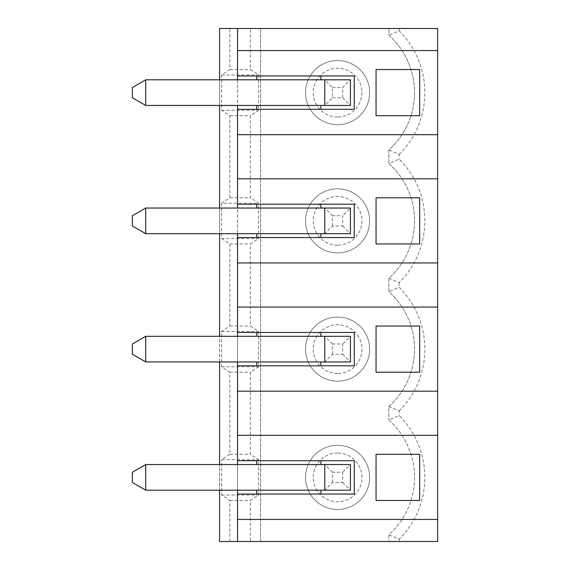 <?xml version="1.0" encoding="UTF-8"?>
<svg xmlns="http://www.w3.org/2000/svg" width="570" height="570" viewBox="0 0 570 570"><rect width="100%" height="100%" fill="white"/><g stroke="black" fill="none" stroke-linecap="round" stroke-linejoin="round"><path stroke-width="0.43" stroke-dasharray="2.85 2.14" d="M332.453 226.005L332.453 215.745L342.713 215.745L342.713 226.005L332.453 226.005L324.757 233.7L350.408 233.7L350.408 208.05L342.713 215.745M388.882 278.231L399.192 282.67A87.26 87.26 0 0 0 399.192 159.08L388.882 163.519A76.95 76.95 0 0 1 388.882 278.231L388.882 291.769A76.95 76.95 0 0 1 388.882 406.481L388.882 420.019L388.882 406.481A76.95 76.95 0 0 0 388.882 291.769L388.882 278.231A76.95 76.95 0 0 0 388.882 163.519L388.882 149.981A76.95 76.95 0 0 0 388.882 35.269L388.882 28.5L437.618 28.5L437.618 541.5L260.632 541.5L260.632 28.5L250.373 28.5L250.373 69.54L258.623 74.969L258.623 110.281L250.373 115.71L250.373 197.79L258.623 203.219L258.623 238.531L250.373 243.96L250.373 326.04L258.623 331.469L258.623 366.781L250.373 372.21L250.373 454.29L258.623 459.719L258.623 495.031L250.373 500.46L250.373 541.5L219.593 541.5L219.593 28.5L229.853 28.5L229.853 69.54L221.602 74.969L221.602 110.281L229.853 115.71L229.853 197.79L221.602 203.219L258.623 203.219M250.373 541.5L260.632 541.5L260.632 28.5L388.882 28.5L388.882 35.269A76.95 76.95 0 0 1 388.882 149.981L399.192 154.42L399.192 159.08M388.882 420.019A76.95 76.95 0 0 1 388.882 534.731L388.882 541.5L388.882 534.731A76.95 76.95 0 0 0 388.882 420.019L399.192 415.58A87.26 87.26 0 0 1 399.192 539.17L388.882 534.731M369.645 349.125A32.062 32.062 0 0 0 321.551 321.359A32.062 32.062 0 0 0 321.551 376.891A32.062 32.062 0 0 0 369.645 349.125A32.062 32.062 0 0 0 337.583 317.062A32.062 32.062 0 0 0 305.52 349.125A32.062 32.062 0 0 0 337.583 381.188A32.062 32.062 0 0 0 369.645 349.125M369.645 477.375A32.062 32.062 0 0 1 321.551 505.141A32.062 32.062 0 0 1 321.551 449.609A32.062 32.062 0 0 1 369.645 477.375A32.062 32.062 0 0 1 337.583 509.438A32.062 32.062 0 0 1 305.52 477.375A32.062 32.062 0 0 1 337.583 445.312A32.062 32.062 0 0 1 369.645 477.375M369.645 220.875A32.062 32.062 0 0 0 321.551 193.109A32.062 32.062 0 0 0 321.551 248.641A32.062 32.062 0 0 0 369.645 220.875A32.062 32.062 0 0 0 337.583 188.812A32.062 32.062 0 0 0 305.52 220.875A32.062 32.062 0 0 0 337.583 252.938A32.062 32.062 0 0 0 369.645 220.875M369.645 92.625A32.062 32.062 0 0 0 321.551 64.859A32.062 32.062 0 0 0 321.551 120.391A32.062 32.062 0 0 0 369.645 92.625A32.062 32.062 0 0 0 337.583 60.562A32.062 32.062 0 0 0 305.52 92.625A32.062 32.062 0 0 0 337.583 124.688A32.062 32.062 0 0 0 369.645 92.625M229.853 197.79L250.373 197.79M221.602 203.219L221.602 238.531L258.623 238.531M250.373 28.5L229.853 28.5M237.526 204.203L256.785 204.203L256.785 208.05L320.91 208.05L320.91 204.203L354.255 204.203L354.255 237.547L320.91 237.547L320.91 233.7L237.526 233.7L237.526 208.05L145.713 208.05L132.383 215.745L132.383 226.005L145.713 233.7L145.713 208.05M237.526 237.547L256.785 237.547L256.785 233.7M237.526 109.298L256.785 109.298L256.785 105.45L237.526 105.45L237.526 79.8L145.713 79.8L132.383 87.495L132.383 97.755L145.713 105.45L145.713 79.8M237.526 541.5L237.526 28.5M237.526 460.703L256.785 460.703L256.785 464.55L320.91 464.55L320.91 460.703L354.255 460.703L354.255 494.048L320.91 494.048L320.91 490.2L237.526 490.2L237.526 464.55L145.713 464.55L132.383 472.245L132.383 482.505L145.713 490.2L145.713 464.55M237.526 365.798L256.785 365.798L256.785 361.95L237.526 361.95L237.526 336.3L145.713 336.3L132.383 343.995L132.383 354.255L145.713 361.95L145.713 336.3M437.618 262.941L237.526 262.941M419.663 372.21L419.663 326.04L376.058 326.04L376.058 372.21L419.663 372.21M342.713 226.005L350.408 233.7L350.408 208.05L324.757 208.05L324.757 233.7L350.408 233.7L320.91 233.7M332.453 215.745L324.757 208.05L324.757 233.7M337.583 245.243A24.368 24.368 0 0 1 316.478 208.691A24.368 24.368 0 0 1 358.687 208.691A24.368 24.368 0 0 1 337.583 245.243M437.618 307.059L237.526 307.059M320.91 208.05L324.757 208.05M419.663 243.96L419.663 197.79L376.058 197.79L376.058 243.96L419.663 243.96M237.526 233.7L145.713 233.7M221.602 238.531L229.853 243.96L229.853 326.04L221.602 331.469L221.602 366.781L229.853 372.21L229.853 454.29L221.602 459.719L258.623 459.719M229.853 541.5L229.853 500.46L221.602 495.031L221.602 459.719M399.192 154.42A87.26 87.26 0 0 0 399.192 30.83L388.882 35.269M399.192 28.5L399.192 30.83M399.192 541.5L399.192 539.17M388.882 406.481L399.192 410.92L399.192 415.58M399.192 410.92A87.26 87.26 0 0 0 399.192 287.33L388.882 291.769M399.192 282.67L399.192 287.33M332.453 354.255L332.453 343.995L342.713 343.995L342.713 354.255L332.453 354.255L324.757 361.95L350.408 361.95L256.785 361.95M219.593 490.2L219.593 464.55M219.593 361.95L219.593 336.3M219.593 233.7L219.593 208.05M219.593 105.45L219.593 79.8M229.853 500.46L250.373 500.46M437.618 519.441L237.526 519.441M332.453 482.505L332.453 472.245L342.713 472.245L342.713 482.505L332.453 482.505L324.757 490.2L324.757 464.55L324.757 490.2L350.408 490.2L324.757 490.2M332.453 343.995L324.757 336.3L324.757 361.95L350.408 361.95L350.408 336.3L324.757 336.3L324.757 361.95M320.91 361.95L320.91 365.798L354.255 365.798L354.255 332.453L320.91 332.453L320.91 336.3L350.408 336.3L342.713 343.995M342.713 354.255L350.408 361.95L350.408 336.3L324.757 336.3M237.526 361.95L145.713 361.95M320.91 336.3L237.526 336.3M320.91 464.55L350.408 464.55L324.757 464.55L350.408 464.55L350.408 490.2L350.408 464.55L342.713 472.245M337.583 373.493A24.368 24.368 0 0 1 316.478 336.941A24.368 24.368 0 0 1 358.687 336.941A24.368 24.368 0 0 1 337.583 373.493M337.583 453.007A24.368 24.368 0 0 0 316.478 489.559A24.368 24.368 0 0 0 358.687 489.559A24.368 24.368 0 0 0 337.583 453.007M437.618 391.191L237.526 391.191M221.602 331.469L258.623 331.469M221.602 366.781L258.623 366.781M229.853 372.21L250.373 372.21M229.853 326.04L250.373 326.04M437.618 435.309L237.526 435.309M256.785 336.3L256.785 332.453L237.526 332.453M229.853 454.29L250.373 454.29M342.713 482.505L350.408 490.2L320.91 490.2M332.453 472.245L324.757 464.55M229.853 243.96L250.373 243.96M221.602 495.031L258.623 495.031M376.058 500.46L419.663 500.46L419.663 454.29L376.058 454.29L376.058 500.46M256.785 464.55L237.526 464.55M237.526 494.048L256.785 494.048L256.785 490.2M237.526 490.2L145.713 490.2M320.91 79.8L350.408 79.8L324.757 79.8L324.757 105.45L350.408 105.45L320.91 105.45L320.91 109.298L354.255 109.298L354.255 75.953L320.91 75.953L320.91 79.8L237.526 79.8M437.618 50.559L237.526 50.559M437.618 178.809L237.526 178.809M437.618 134.691L237.526 134.691M256.785 208.05L237.526 208.05M229.853 69.54L250.373 69.54M256.785 79.8L256.785 75.953L237.526 75.953M376.058 69.54L376.058 115.71L419.663 115.71L419.663 69.54L376.058 69.54M221.602 74.969L258.623 74.969M337.583 116.992A24.368 24.368 0 0 1 316.478 80.441A24.368 24.368 0 0 1 358.687 80.441A24.368 24.368 0 0 1 337.583 116.992M237.526 105.45L145.713 105.45M324.757 105.45L350.408 105.45L350.408 79.8L324.757 79.8L324.757 105.45L332.453 97.755L332.453 87.495L324.757 79.8M320.91 105.45L256.785 105.45M342.713 97.755L350.408 105.45L350.408 79.8L342.713 87.495L342.713 97.755L332.453 97.755M332.453 87.495L342.713 87.495M229.853 115.71L250.373 115.71M221.602 110.281L258.623 110.281M388.882 149.981L388.882 163.519"/><path stroke-width="0.85" d="M219.593 490.2L219.593 541.5L437.618 541.5L437.618 307.059L237.526 307.059L237.526 233.7M219.593 79.8L219.593 28.5L437.618 28.5L437.618 307.059M324.757 208.05L350.408 208.05L350.408 233.7L324.757 233.7L324.757 208.05L256.785 208.05L256.785 204.203L354.255 204.203L354.255 237.547L237.526 237.547M237.526 262.941L437.618 262.941M256.785 204.203L237.526 204.203L237.526 178.809L437.618 178.809M376.058 197.79L376.058 243.96L419.663 243.96L419.663 197.79L376.058 197.79M256.785 237.547L256.785 233.7L320.91 233.7L320.91 237.547M237.526 208.05L237.526 204.203M237.526 178.809L237.526 105.45M237.526 79.8L237.526 28.5M237.526 541.5L237.526 490.2M237.526 464.55L237.526 361.95M237.526 336.3L237.526 307.059M419.663 326.04L376.058 326.04L376.058 372.21L419.663 372.21L419.663 326.04M256.785 332.453L320.91 332.453L320.91 336.3L256.785 336.3L256.785 332.453L237.526 332.453M320.91 332.453L354.255 332.453L354.255 365.798L237.526 365.798M237.526 391.191L437.618 391.191M145.713 208.05L145.713 233.7L132.383 226.005L132.383 215.745L145.713 208.05L256.785 208.05M256.785 233.7L145.713 233.7M324.757 233.7L320.91 233.7M219.593 464.55L219.593 361.95M219.593 336.3L219.593 233.7M219.593 208.05L219.593 105.45M237.526 519.441L437.618 519.441M324.757 361.95L324.757 336.3L350.408 336.3L350.408 361.95L320.91 361.95L320.91 365.798M324.757 336.3L320.91 336.3M256.785 365.798L256.785 361.95L145.713 361.95L132.383 354.255L132.383 343.995L145.713 336.3L145.713 361.95M256.785 460.703L320.91 460.703L320.91 464.55L256.785 464.55L256.785 460.703L237.526 460.703M256.785 361.95L320.91 361.95M256.785 336.3L145.713 336.3M145.713 464.55L145.713 490.2L132.383 482.505L132.383 472.245L145.713 464.55L256.785 464.55M320.91 460.703L354.255 460.703L354.255 494.048L237.526 494.048M237.526 435.309L437.618 435.309M419.663 454.29L376.058 454.29L376.058 500.46L419.663 500.46L419.663 454.29M324.757 464.55L350.408 464.55L350.408 490.2L324.757 490.2L324.757 464.55L320.91 464.55M256.785 494.048L256.785 490.2L145.713 490.2M324.757 490.2L320.91 490.2L320.91 494.048M256.785 490.2L320.91 490.2M320.91 79.8L256.785 79.8L256.785 75.953L320.91 75.953L320.91 79.8L350.408 79.8L350.408 105.45L320.91 105.45L320.91 109.298L237.526 109.298M237.526 50.559L437.618 50.559M320.91 75.953L354.255 75.953L354.255 109.298L320.91 109.298M237.526 134.691L437.618 134.691M256.785 75.953L237.526 75.953M419.663 69.54L419.663 115.71L376.058 115.71L376.058 69.54L419.663 69.54M320.91 204.203L320.91 208.05M256.785 109.298L256.785 105.45L145.713 105.45L132.383 97.755L132.383 87.495L145.713 79.8L145.713 105.45M256.785 105.45L320.91 105.45M256.785 79.8L145.713 79.8M324.757 105.45L324.757 79.8"/></g></svg>
